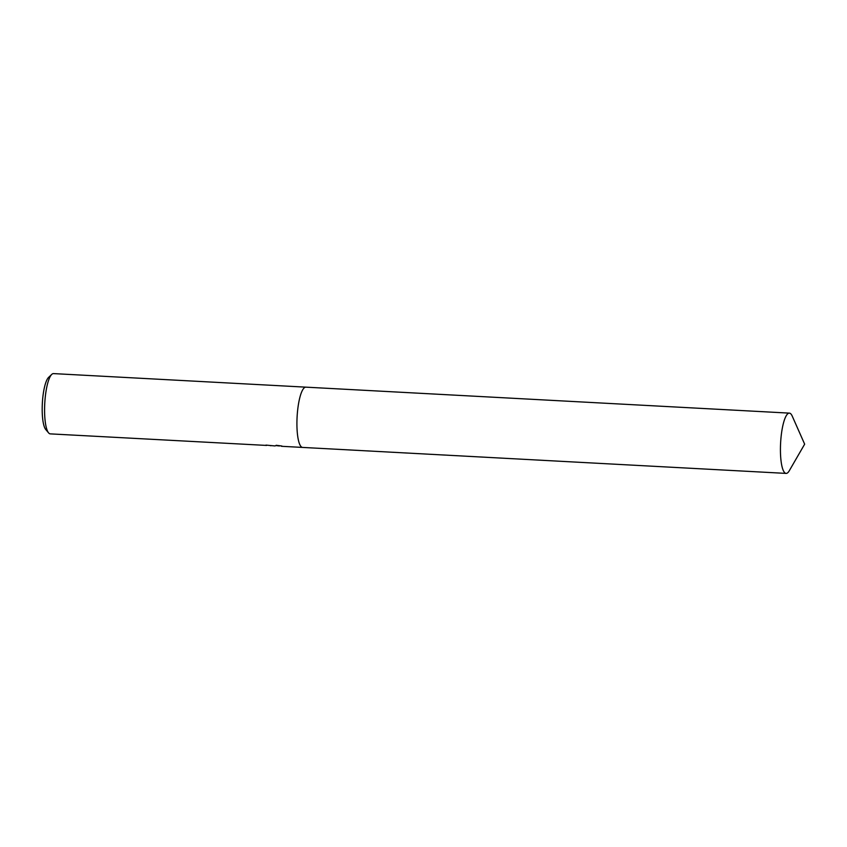 <?xml version="1.0" encoding="UTF-8"?>
<svg xmlns="http://www.w3.org/2000/svg" width="847" height="847" viewBox="0 0 847 847"><rect width="100%" height="100%" fill="white"/><g stroke="black" fill="none" stroke-linecap="round" stroke-linejoin="round"><path stroke-width="1.27" d="M305.905 387.164A30.185 7.147 93.1 0 0 305.852 387.153L53.52 373.601A30.185 7.147 93.1 0 0 53.276 373.612A30.185 7.147 93.1 0 0 51.731 374.416A30.185 7.147 93.1 0 0 44.764 403.363A30.185 7.147 93.1 0 0 48.597 432.881A30.185 7.147 93.1 0 0 50.28 433.876L266.561 445.427A30.185 7.147 -86.9 0 1 265.969 445.099L274.979 445.946L276.524 445.363M786.122 473.399A30.185 7.147 93.1 0 0 786.376 473.388A30.185 7.147 93.1 0 0 789.288 470.741L804.65 444.167L792.231 416.099A30.185 7.147 93.1 0 0 789.362 413.124A30.185 7.147 93.1 0 0 789.118 413.124A30.185 7.147 93.1 0 0 780.585 443.405A30.185 7.147 93.1 0 0 786.122 473.399L302.623 447.428A30.185 7.147 93.1 0 1 297.075 417.433A30.185 7.147 93.1 0 1 305.608 387.164A30.185 7.147 93.1 0 1 305.852 387.153A30.185 7.147 93.1 0 0 305.608 387.164A30.185 7.147 93.1 0 0 297.075 417.433A30.185 7.147 93.1 0 0 302.623 447.428A30.185 7.147 93.1 0 0 302.665 447.428L281.448 446.295M279.468 445.967L276.175 445.607M271.421 445.67L270.415 445.702M276.154 445.289L281.871 446.009M51.731 374.416L48.554 377.444A26.892 6.363 93.1 0 0 42.35 403.225A26.892 6.363 93.1 0 0 45.759 429.524L48.597 432.881M305.852 387.153L789.362 413.124"/></g></svg>
